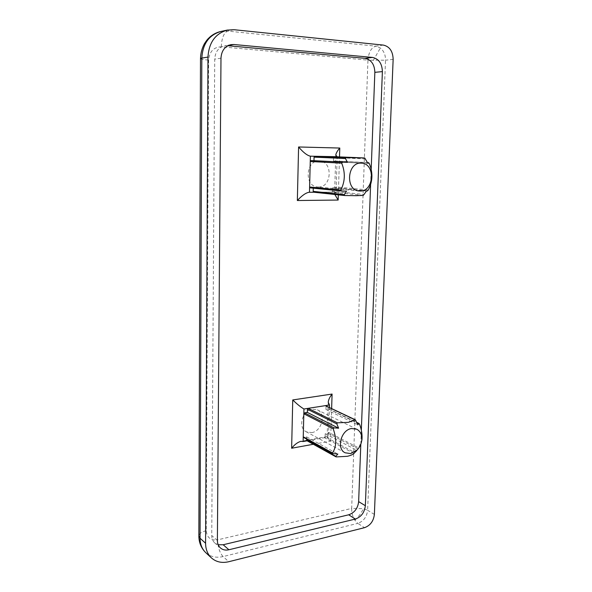 <?xml version="1.0" encoding="UTF-8"?>
<svg xmlns="http://www.w3.org/2000/svg" width="592" height="592" viewBox="0 0 592 592"><rect width="100%" height="100%" fill="white"/><g stroke="black" fill="none" stroke-linecap="round" stroke-linejoin="round"><path stroke-width="0.44" stroke-dasharray="2.96 2.22" d="M221.29 46.82C221.704 38.043 223.828 32.797 227.654 31.087L375.831 46.154C371.288 47.589 368.661 52.251 367.95 60.147L385.518 60.214L367.625 510.282L363.666 508.691L351.678 508.417C351.618 512.79 352.699 516.764 354.919 520.331L357.82 523.365L223.073 556.569C219.684 552.802 217.856 547.23 217.59 539.86C210.745 540.725 206.963 537.677 206.245 530.698L208.613 60.118C209.487 51.482 213.712 47.049 221.29 46.82L367.95 60.147L351.678 508.417L217.59 539.86M383.424 45.103L375.831 46.154L380.36 48.004C383.845 50.912 385.57 54.982 385.518 60.214L393.147 59.348M318.415 186.991C331.994 187.605 333.118 161.15 319.428 161.031L319.118 161.017C305.642 160.129 304.11 186.399 317.534 186.954L318.415 186.991M311.718 432.619C321.885 431.376 326.31 413.586 317.356 409.849L312.354 409.153C302.29 410.167 297.576 427.831 306.293 431.805L311.718 432.619M374.373 514.433L367.625 510.282C366.811 516.949 363.547 521.308 357.82 523.365L364.494 527.679M227.868 45.717L224.612 45.806C218.5 47.412 215.199 51.859 214.718 59.156L211.751 535.531C211.781 538.653 212.802 541.132 214.815 542.968L218.182 544.751M360.809 444.192L361.327 430.362M370.614 184.475L371.184 169.393M334.806 194.472L334.606 193.347L336.064 192.111L337.159 156.806M313.856 192.237L336.064 192.111M313.346 444.266L330.61 441.107L327.169 436.8L328.516 436.97L329.426 407.444M307.13 440.811L328.516 436.97M365.59 158.9L333.548 157.516L332.882 156.628M333.548 157.516L333.444 161.002L367.477 162.578L336.308 161.046M369.267 163.562L336.996 161.927L336.33 161.046M367.595 190.868L335.486 187.819L336.226 186.954L368.283 189.951M335.486 187.819L332.637 187.827L332.534 191.268L364.295 194.494M363.325 195.39L331.794 192.134L332.534 191.268M313.264 188.175L310.326 187.879M355.992 420.609L326.051 406.312L325.711 405.675M326.051 406.312L325.955 409.464L328.693 409.02L356.828 422.525M359.514 424.198L328.693 409.02M361.964 439.723L358.678 447.937L328.656 432.308L327.953 433.203L325.23 433.684L325.134 436.8L354.889 452.621M353.979 453.479L324.431 437.703L325.134 436.8M306.959 440.722L336.367 456.913M306.678 439.131L306.737 436.963L303.925 437.458L333.266 453.687M303.555 437.399L303.925 437.458M357.812 449.239L358.678 447.937M333.444 161.002L367.528 162.682M332.637 187.827L366.478 191.061M313.272 187.871L346.461 191.157M325.955 409.464L357.805 424.849M325.23 433.684L356.924 450.364M306.737 436.963L337.84 454.049M373.271 60.473L380.36 48.004M354.919 520.331L359.61 515.07L363.666 508.691M200.496 58.63C200.843 59.185 203.552 59.681 208.613 60.118M234.077 29.718L227.654 31.087L220.964 31.443M206.245 530.698C201.643 531.838 199.178 533.54 198.853 535.804L198.853 535.997M205.912 552.802C210.589 556.857 216.309 558.115 223.073 556.569L228.778 561.712M217.39 540.481L211.751 535.531M220.986 58.157L214.718 59.156M228.164 45.569L227.528 45.68M338.321 194.842L339.512 156.902M330.61 441.107L331.631 408.495M358.027 448.921L327.953 433.203M361.394 163.148L319.428 161.031M356.761 429.2L317.356 409.849M220.468 547.985L214.815 542.968M230.991 44.637L224.612 45.806M335.768 155.274L334.606 193.347M335.79 192.097L309.187 192.245M328.212 402.471L327.169 436.8M327.317 436.57L301.062 441.284M329.019 409.065L356.761 422.377M359.166 190.972L317.534 186.954M345.121 452.799L306.293 431.805"/><path stroke-width="0.89" d="M360.084 191.016L359.166 190.972C345.18 190.424 347.03 162.208 361.076 163.14L361.394 163.148C375.661 163.259 374.225 191.63 360.084 191.016M345.506 158.53L347.415 162.363L311.029 160.632L313.982 160.676L314.078 157.139L345.506 158.53L346.105 157.598L364.694 157.953L367.528 162.682L368.653 162.637L369.267 163.562C373.093 172.701 372.768 181.5 368.283 189.951L367.595 190.868L366.478 191.061L363.325 195.39L356.362 195.693L344.766 195.53L313.827 192.23L344.677 195.515M342.553 162.223L341.68 163.14L310.26 161.505L309.475 192.259L313.856 192.237M341.429 190.972L310.267 187.879L309.616 187.005L340.822 190.069C345.158 181.448 345.447 172.472 341.68 163.14M340.822 190.069L341.532 190.987L346.461 191.157L344.329 194.642L344.766 195.53M350.76 453.576L345.121 452.799C336.078 448.699 341.096 429.77 351.567 428.534L356.761 429.2C360.669 431.435 362.311 435.327 361.682 440.885C361.105 444.348 359.625 447.337 357.235 449.868L350.76 453.576M336.833 423.894L338.624 428.201L334.036 427.861L304.562 412.883L307.381 412.432L307.463 409.242L336.833 423.894L337.41 422.843L348.399 422.325L355.378 419.817L357.805 424.849L358.915 423.532L359.514 424.198C361.549 429.333 362.371 434.513 361.964 439.723M334.036 427.861L333.207 428.786L303.829 413.793L303.126 441.528L307.13 440.811M332.489 452.954L332.704 453.531L303.555 437.399L303.245 436.792L332.489 452.954C336.508 446.938 336.752 438.879 333.207 428.786M332.704 453.531L337.84 454.049L335.849 456.321L336.367 456.913L347.297 456.306C350.405 455.603 352.632 454.663 353.979 453.479L357.812 449.239M393.147 59.348L374.373 514.433C373.552 521.167 370.259 525.585 364.494 527.679L228.778 561.712C221.963 563.303 216.198 562.052 211.485 557.967C207.614 554.312 205.646 549.406 205.587 543.249L207.977 57.076C208.887 42.565 215.333 33.566 227.328 30.074L234.077 29.718L383.424 45.103C389.64 46.561 392.881 51.312 393.147 59.348M217.39 540.481C217.412 543.641 218.441 546.142 220.468 547.985C222.777 549.916 225.589 550.508 228.897 549.761L355.341 519.058C361.194 516.979 364.531 512.531 365.353 505.723L382.388 71.61C382.099 63.559 378.799 58.83 372.501 57.424L233.929 44.511L230.991 44.637C224.819 46.257 221.482 50.771 220.986 58.157L217.39 540.481M218.182 544.751L223.177 544.751L348.703 514.796C354.519 512.761 357.827 508.373 358.641 501.631L360.809 444.192M371.184 169.393L374.847 72.335C374.544 64.387 371.265 59.718 365.005 58.327L227.868 45.717M361.327 430.362L370.614 184.475M339.512 156.902L339.786 148.044C337.418 150.768 336.086 153.113 335.775 155.082L337.159 156.71L310.4 156.184C307.167 155.489 303.23 152.418 298.59 146.971L297.347 200.518C301.898 195.552 305.842 192.8 309.187 192.245L309.475 192.259M297.347 200.518L338.158 200.052L334.806 194.472M310.4 156.184L310.26 161.505L311.029 160.632M331.631 408.495L332.082 394.057C329.825 396.899 328.538 399.615 328.227 402.212L329.5 404.987L303.955 408.998C300.914 407.259 297.177 404.24 292.744 399.948L291.634 448.24C294.624 444.533 297.717 442.217 300.899 441.314L303.126 441.528M329.426 407.444L329.5 404.987M303.955 408.998L303.829 413.793L304.562 412.883M346.105 157.598L314.84 156.273L314.078 157.139M332.882 156.628L364.687 157.953M344.329 194.642L313.183 191.364L313.827 192.23M313.183 191.364L313.264 188.175M337.41 422.843L308.188 408.332L307.463 409.242M355.378 419.817L325.385 405.631L355.133 419.817M335.849 456.321L306.656 440.115L306.959 440.722L335.893 456.809M306.656 440.115L306.678 439.131M347.415 162.363L313.982 160.676M338.624 428.201L307.381 412.432M200.496 58.63L198.853 535.804L200.052 538.232L201.828 58.09L200.496 58.63C200.644 53.339 201.924 48.411 204.344 43.852C207.644 38.761 208.081 38.828 210.153 36.8C213.342 34.121 216.946 32.331 220.964 31.443C209.087 34.898 202.708 43.778 201.828 58.09L207.977 57.076M205.587 543.249L200.052 538.232C200.118 544.314 202.072 549.169 205.912 552.802C201.28 548.34 198.927 542.738 198.853 535.997M228.897 549.761L223.177 544.751M348.703 514.796L355.341 519.058M233.929 44.511L228.164 45.569M372.501 57.424L365.005 58.327M382.388 71.61L374.847 72.335M365.353 505.723L358.641 501.631M338.158 200.052L338.321 194.842M339.786 148.044L298.59 146.971M291.634 448.24L313.346 444.266M332.082 394.057L292.744 399.948M356.828 422.525L358.915 423.532M227.328 30.074L220.964 31.443M205.912 552.802L211.485 557.967M364.694 157.953L332.867 156.628M310.267 187.879L341.532 190.987M361.682 440.885L361.964 439.73M357.235 449.868L355.711 451.74M356.761 422.377L359.078 423.495"/></g></svg>
